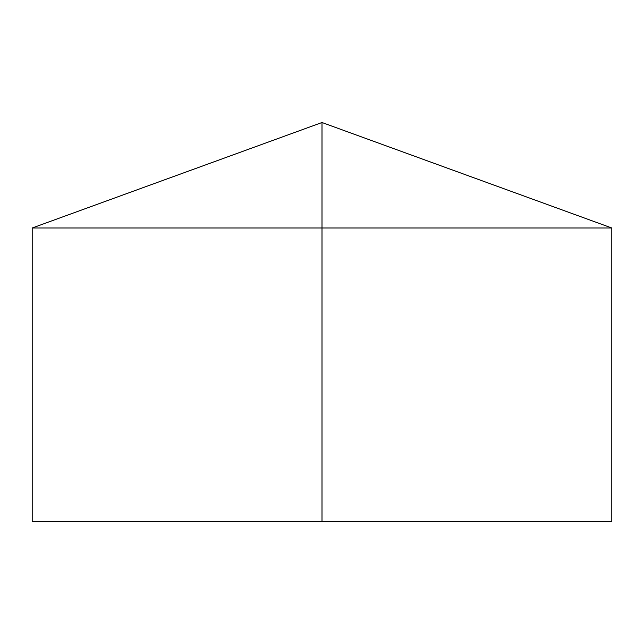 <?xml version="1.0" encoding="UTF-8"?>
<svg xmlns="http://www.w3.org/2000/svg" width="644" height="644" viewBox="0 0 644 644"><rect width="100%" height="100%" fill="white"/><g stroke="black" fill="none" stroke-linecap="round" stroke-linejoin="round"><path stroke-width="0.97" d="M611.8 227.992L611.8 521.487L32.2 521.487L32.2 227.992L611.8 227.992L322 122.513L322 521.487M322 122.513L32.2 227.992"/></g></svg>
